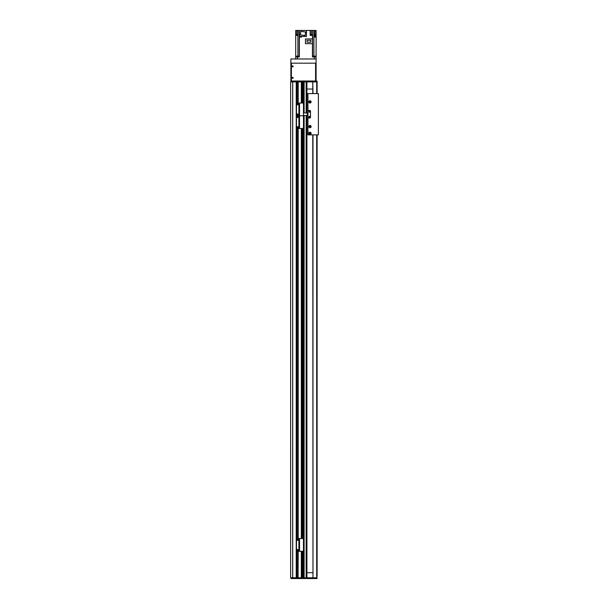 <?xml version="1.0" encoding="UTF-8"?>
<svg xmlns="http://www.w3.org/2000/svg" width="609" height="609" viewBox="0 0 609 609"><rect width="100%" height="100%" fill="white"/><g stroke="black" fill="none" stroke-linecap="round" stroke-linejoin="round"><path stroke-width="0.91" d="M306.152 115.52L306.152 577.789L304.119 577.789L304.119 115.52M303.099 551.191L303.099 577.789L302.338 577.789L302.338 551.29M301.318 551.29L301.318 577.789L290.622 577.789L290.622 81.895L296.225 81.895L296.21 577.789L296.796 577.789L296.796 551.145M296.796 103.172L296.796 81.895L296.225 81.895L296.225 81.134L296.796 81.134L296.926 81.895L296.225 81.895L296.225 578.55L291.003 578.55L291.003 577.789M301.318 103.028L301.318 81.895L296.926 81.895L296.796 81.134M303.099 103.134L303.099 81.895L302.338 81.895L302.338 103.028M306.152 112.969L306.152 81.895L304.119 81.895L304.119 112.969M296.926 577.789L296.926 551.221L296.796 578.55L296.926 577.789L298.067 577.789L298.067 551.29M296.926 538.63L296.926 128.43L296.926 538.63M298.067 103.028L298.067 81.895L296.926 81.895L296.926 103.104L296.926 81.134L298.067 81.134L298.067 81.895L298.067 81.134M298.067 538.554L298.067 128.499M301.394 577.789L301.394 551.29M301.394 538.554L301.394 128.499M301.394 103.028L301.394 81.895M302.262 577.789L302.262 551.29L302.262 577.789M302.262 538.554L302.262 128.499L302.262 538.554M302.262 103.028L302.262 81.895L302.262 103.028M303.175 577.789L303.175 551.137M303.175 538.706L303.175 128.347M303.175 103.187L303.175 81.895M304.043 577.789L304.043 115.52L304.043 577.789M304.043 112.969L304.043 81.895L304.043 112.969M306.921 577.789L306.921 115.52M306.921 112.969L306.921 81.895M306.921 572.688L312.775 572.688M312.775 89.028L306.921 89.028M298.197 551.29L298.067 578.55L298.197 577.789L317.106 577.789L317.106 578.55L298.197 578.55M298.067 578.55L296.926 578.55M296.796 578.55L296.225 578.55M292.746 577.789L292.746 578.55M307.811 577.789L307.811 578.55M307.964 110.427L309.722 110.427A0.761 0.761 0 0 1 310.483 111.188L310.483 117.301A0.761 0.761 0 0 1 309.722 118.062L307.964 118.062L307.964 110.427L309.722 110.427A0.761 0.761 0 0 1 310.483 111.188L310.483 117.301A0.761 0.761 0 0 1 309.722 118.062L307.964 118.062M308.961 111.698A0.51 0.51 0 0 1 309.722 111.257A0.51 0.51 0 0 1 309.722 112.14A0.51 0.51 0 0 1 308.961 111.698M308.961 116.791A0.51 0.51 0 0 1 309.722 116.349A0.51 0.51 0 0 1 309.722 117.233A0.51 0.51 0 0 1 308.961 116.791M306.921 93.611L307.941 93.611L307.941 112.969L303.48 112.969M303.282 115.52L307.941 115.52L307.941 134.871L318.378 134.871L318.378 93.611L307.941 93.611M307.834 112.969L307.834 115.52L307.834 112.969M297.238 128.499A0.761 0.761 0 0 1 296.476 127.738L296.476 116.532A0.761 0.761 0 0 1 297.238 115.763A0.761 0.761 0 0 1 296.476 115.002L296.476 103.796A0.761 0.761 0 0 1 297.238 103.028L298.897 103.028L298.897 115.763L297.238 115.763L298.897 115.763L298.897 128.499L297.238 128.499M299.537 103.028L299.537 115.763L302.719 115.763L299.027 115.763L299.027 103.028L302.719 103.028A0.761 0.761 0 0 1 303.48 103.796L303.48 115.002A0.761 0.761 0 0 1 302.719 115.763A0.761 0.761 0 0 1 303.48 116.532L303.48 127.738A0.761 0.761 0 0 1 302.719 128.499L298.897 128.499M297.497 126.657A0.571 0.571 0 0 1 297.991 127.517A0.571 0.571 0 0 1 297.002 127.517A0.571 0.571 0 0 1 297.497 126.657M297.497 116.464A0.571 0.571 0 0 1 297.991 117.324A0.571 0.571 0 0 1 297.002 117.324A0.571 0.571 0 0 1 297.497 116.464M299.537 128.499L299.537 115.763L299.027 115.763L299.027 128.499M317.106 576.388L317.106 134.871L317.106 576.388M317.106 81.134L317.106 93.611L317.106 81.134L306.076 81.134M312.775 93.611L312.775 81.895L312.98 93.611M312.98 134.871L312.98 577.789L312.775 134.871M317.106 577.789L316.733 578.55M316.703 93.611L316.703 81.895L298.197 81.895L298.197 103.028M298.197 81.134L305.733 81.134M291.003 81.895L291.003 81.134L296.225 81.134M292.746 81.895L292.746 81.134M307.811 81.895L307.811 81.134M308.832 133.348A1.149 1.149 0 0 1 310.552 132.351A1.149 1.149 0 0 1 310.552 134.338A1.149 1.149 0 0 1 308.832 133.348M309.349 133.348A0.624 0.624 0 0 0 310.286 133.889A0.624 0.624 0 0 0 310.286 132.8A0.624 0.624 0 0 0 309.349 133.348M308.832 126.596A1.149 1.149 0 0 1 310.552 125.606A1.149 1.149 0 0 1 310.552 127.585A1.149 1.149 0 0 1 308.832 126.596M309.349 126.596A0.624 0.624 0 0 0 310.286 127.136A0.624 0.624 0 0 0 310.286 126.055A0.624 0.624 0 0 0 309.349 126.596M308.832 101.893A1.149 1.149 0 0 1 310.552 100.896A1.149 1.149 0 0 1 310.552 102.883A1.149 1.149 0 0 1 308.832 101.893M309.349 101.893A0.624 0.624 0 0 0 310.286 102.434A0.624 0.624 0 0 0 310.286 101.353A0.624 0.624 0 0 0 309.349 101.893M309.882 111.698A0.411 0.411 0 0 0 309.258 111.34A0.411 0.411 0 0 0 309.258 112.056A0.411 0.411 0 0 0 309.882 111.698M309.882 116.791A0.411 0.411 0 0 0 309.258 116.433A0.411 0.411 0 0 0 309.258 117.149A0.411 0.411 0 0 0 309.882 116.791M309.448 101.893L309.448 101.893A0.525 0.525 0 0 1 310.24 101.437A0.525 0.525 0 0 1 310.24 102.35A0.525 0.525 0 0 1 309.448 101.893M309.448 126.596L309.448 126.596A0.525 0.525 0 0 1 310.24 126.139A0.525 0.525 0 0 1 310.24 127.053A0.525 0.525 0 0 1 309.448 126.596M309.448 133.348A0.525 0.525 0 0 1 310.24 132.891A0.525 0.525 0 0 1 310.24 133.805A0.525 0.525 0 0 1 309.448 133.348M306.921 127.997L307.941 127.997M292.655 65.856A0.51 0.51 0 0 1 293.096 66.617A0.51 0.51 0 0 1 292.213 66.617A0.51 0.51 0 0 1 292.655 65.856M292.655 77.313A0.51 0.51 0 0 1 293.096 78.081A0.51 0.51 0 0 1 292.213 78.081A0.51 0.51 0 0 1 292.655 77.313M315.576 81.005L291.384 81.005L291.384 63.176L315.576 63.176L315.576 81.005L316.086 81.005L316.086 63.176L316.086 81.005M315.325 81.005L303.609 81.134M299.263 56.173L299.263 56.941M295.715 58.974L295.715 56.941L299.369 56.941L299.369 56.173L295.715 56.173L295.715 30.45L297.976 30.45L297.976 35.413L295.715 35.413M313.909 56.173L316.086 56.173L316.086 63.176L316.086 56.941L312.432 56.941L312.432 56.173L313.909 56.173L313.909 30.45L312.615 30.45L312.44 38.946M297.025 56.941L297.025 56.173M299.362 56.173L299.362 37.073L301.524 37.073L301.524 36.433M312.44 43.665L312.44 56.173M311.298 34.599L311.298 30.45L310.156 30.45L310.156 35.413L312.44 35.413M310.156 30.45L306.464 30.45L306.464 36.433L299.483 36.433L299.362 30.45L299.483 35.292M301.341 37.073L299.407 37.073M299.362 37.073L299.362 35.292M299.483 36.152L299.483 36.814M299.362 30.45L297.976 30.45M295.715 56.941L295.715 56.173M316.086 34.523L313.947 34.523L313.947 30.45L316.086 30.45L316.086 35.292L313.947 35.292L313.939 37.073L316.147 37.073L316.086 56.173M316.086 35.292L316.086 36.814L316.071 36.152L314.282 36.152L314.282 36.814M316.147 37.073L314.206 37.073M299.483 30.45L306.464 30.45M311.298 30.45L312.615 30.45M300.785 31.394L305.589 31.98L305.155 35.52L300.351 34.934L300.785 31.394M297.611 35.413L296.081 35.292L297.595 35.292M296.141 35.109L296.141 34.599L297.542 34.599L297.542 35.109M312.067 35.413L310.537 35.292L312.052 35.292M310.598 35.109L310.598 34.599L311.998 34.599L311.998 35.109M305.444 43.665L312.524 43.665L312.524 38.946L305.444 38.946L305.444 43.665M307.035 40.301L310.879 40.301L310.879 42.196L307.035 42.196L307.035 40.301M312.539 56.173L312.539 56.941M314.777 56.173L314.777 56.941M291.125 81.134L290.874 58.974L290.874 63.176L315.835 63.176M291.125 58.974L315.835 58.974M292.655 65.947A0.411 0.411 0 0 1 293.013 66.571A0.411 0.411 0 0 1 292.297 66.571A0.411 0.411 0 0 1 292.655 65.947M292.655 77.412A0.411 0.411 0 0 1 293.013 78.028A0.411 0.411 0 0 1 292.297 78.028A0.411 0.411 0 0 1 292.655 77.412M290.874 63.176L290.874 81.895M297.497 113.921A0.571 0.571 0 0 1 297.991 114.781A0.571 0.571 0 0 1 297.002 114.781A0.571 0.571 0 0 1 297.497 113.921M297.497 103.728A0.571 0.571 0 0 1 297.991 104.588A0.571 0.571 0 0 1 297.002 104.588A0.571 0.571 0 0 1 297.497 103.728M297.238 551.29A0.761 0.761 0 0 1 296.476 550.528L296.476 539.323A0.761 0.761 0 0 1 297.238 538.554L298.897 538.554L298.897 551.29L297.238 551.29M299.027 551.29L299.027 538.554L302.719 538.554A0.761 0.761 0 0 1 303.48 539.323L303.48 550.528A0.761 0.761 0 0 1 302.719 551.29L298.897 551.29M297.497 549.447A0.571 0.571 0 0 1 297.991 550.308A0.571 0.571 0 0 1 297.002 550.308A0.571 0.571 0 0 1 297.497 549.447M297.497 539.254A0.571 0.571 0 0 1 297.991 540.114A0.571 0.571 0 0 1 297.002 540.114A0.571 0.571 0 0 1 297.497 539.254M292.708 577.789L292.708 81.895M292.67 577.789L292.67 81.895M296.796 538.699L296.796 128.354M297.002 577.789L297.002 551.252M297.002 550.3L297.002 549.737M297.002 540.114L297.002 539.544M297.002 538.6L297.002 128.461M297.002 127.509L297.002 126.946M297.002 117.324L297.002 116.753M297.002 114.774L297.002 114.21M297.002 104.588L297.002 104.017M297.002 103.073L297.002 81.895M297.991 577.789L297.991 551.29M297.991 550.3L297.991 549.737M297.991 540.114L297.991 539.544M297.991 538.554L297.991 128.499M297.991 127.509L297.991 126.946M297.991 117.324L297.991 116.753M297.991 114.774L297.991 114.21M297.991 104.588L297.991 104.017M297.991 103.028L297.991 81.895M298.197 538.554L298.197 128.499M301.318 538.554L301.318 128.499M302.338 538.554L302.338 128.499M303.099 538.66L303.099 128.4M306.54 578.55L306.54 577.789M313.353 577.789L313.353 578.55M312.577 577.789L312.577 578.55M309.083 577.789L309.083 578.55M307.324 112.969L307.324 115.52M316.703 577.789L316.703 134.871M306.54 81.895L306.54 81.134M309.083 81.895L309.083 81.134M312.577 81.895L312.577 81.134M313.353 81.895L313.353 81.134M316.733 81.895L316.733 81.134M297.497 56.941L297.497 58.974M314.305 58.974L314.305 56.941M299.194 30.45L299.194 56.173M297.892 35.413L297.892 56.173M312.607 35.413L312.607 56.173M314.967 30.45L314.967 34.523M314.967 36.152L314.967 35.292M296.834 34.599L296.834 30.45M299.537 538.554L299.537 551.29M301.265 36.814L301.265 36.433"/></g></svg>
